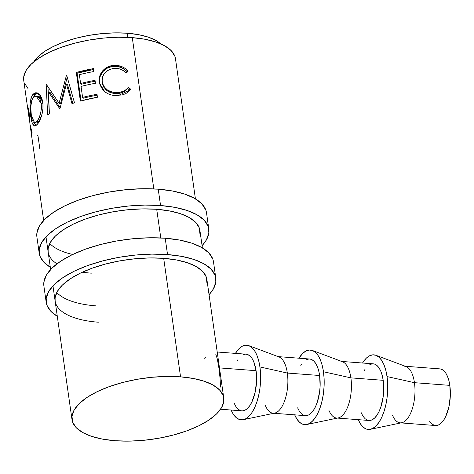 <?xml version="1.0" encoding="UTF-8"?>
<svg xmlns="http://www.w3.org/2000/svg" width="474" height="474" viewBox="0 0 474 474"><rect width="100%" height="100%" fill="white"/><g stroke="black" fill="none" stroke-linecap="round" stroke-linejoin="round"><path stroke-width="0.71" d="M205.763 209.881L201.758 203.749L194.684 198.428L184.795 194.121L172.489 191.004L158.227 189.179A85.664 34.436 171.9 0 0 36.895 236.953L39.224 253.3A85.664 34.436 -8.1 0 1 160.556 205.532L158.227 189.179L142.567 188.735L126.102 189.677L109.464 191.97L93.301 195.525L78.228 200.218L64.825 205.852L53.609 212.216L45.012 219.071L39.36 226.145L36.871 233.172L36.919 237.113M208.838 229.155A85.664 34.436 -8.1 0 1 202.078 245.656L206.374 239.963L208.862 232.935L208.092 226.228L204.087 220.096L197.006 214.775L187.123 210.474L174.817 207.351L160.556 205.532A85.664 34.436 -8.1 0 1 208.838 229.155L206.51 212.808A85.664 34.436 171.9 0 0 158.227 189.179L160.556 205.532L144.89 205.082L128.424 206.024L111.793 208.317L95.63 211.878L80.556 216.565L67.154 222.199L55.938 228.563L47.341 235.418L41.688 242.492L39.2 249.52L39.97 256.227L43.975 262.359L50.321 267.253A85.664 34.436 -8.1 0 1 39.224 253.3M56.975 263.834A76.646 30.816 -8.1 0 1 48.152 252.026A76.646 30.816 -8.1 0 1 156.71 209.289A76.646 30.816 -8.1 0 1 199.91 230.429L202.398 247.896M91.352 273.166A76.646 30.816 -8.1 0 1 82.381 272.171M49.764 243.458A76.646 30.816 171.9 0 0 72.7 254.461M199.933 233.806L199.24 227.804L195.661 222.318L189.327 217.56L180.481 213.709L169.473 210.918L156.71 209.289L142.698 208.886L127.962 209.727L113.079 211.783L98.622 214.965L85.13 219.16L73.144 224.202L63.107 229.896L55.411 236.028L50.357 242.356L48.129 248.649L48.17 252.168M212.743 258.923L208.738 252.79L201.663 247.469L191.774 243.168L179.468 240.045L165.207 238.226A85.664 34.436 171.9 0 0 43.881 285.994L46.203 302.341A85.664 34.436 -8.1 0 1 167.535 254.574L165.207 238.226L149.547 237.776L133.081 238.718L116.444 241.011L100.281 244.572L85.207 249.259L71.805 254.894L60.589 261.257L51.992 268.112L46.339 275.187L43.851 282.214L43.898 286.154M215.818 278.202A85.664 34.436 -8.1 0 1 209.058 294.698L213.353 289.004L215.842 281.977L215.072 275.27L211.066 269.137L203.986 263.817L194.103 259.515L181.797 256.393L167.535 254.574A85.664 34.436 -8.1 0 1 215.818 278.202L213.49 261.855A85.664 34.436 171.9 0 0 165.207 238.226L167.535 254.574L151.87 254.123L135.404 255.065L118.773 257.358L102.609 260.919L87.536 265.606L74.134 271.241L62.918 277.604L54.32 284.459L48.668 291.534L46.179 298.561L46.95 305.268L50.955 311.4L57.301 316.294A85.664 34.436 -8.1 0 1 46.203 302.341M98.331 322.213A76.646 30.816 -8.1 0 1 55.132 301.067A76.646 30.816 -8.1 0 1 163.69 258.33A76.646 30.816 -8.1 0 1 206.889 279.47L223.74 397.846M56.744 292.499A76.646 30.816 171.9 0 0 96.003 305.866M206.913 282.854L206.22 276.852L202.641 271.365L196.307 266.601L187.461 262.75L176.452 259.959L163.69 258.33L149.677 257.927L134.942 258.768L120.058 260.824L105.601 264.006L92.11 268.201L80.124 273.243L70.087 278.937L62.39 285.07L57.336 291.403L55.108 297.69L55.15 301.215M400.986 422.903L435.559 425.522A28.404 12.508 -85.7 0 0 449.82 385.362L414.448 382.684A28.404 12.508 94.3 0 1 400.192 422.844A28.404 12.508 94.3 0 1 392.436 415.017M370.348 429.32L401.792 422.731A28.404 12.508 -85.7 0 0 414.448 382.684L387.027 376.557A37.422 16.477 94.3 0 1 370.348 429.32A37.422 16.477 94.3 0 1 358.231 419.662M337.429 418.086L368.926 420.474A28.404 12.508 -85.7 0 0 383.188 380.314L350.896 377.867A28.404 12.508 94.3 0 1 336.635 418.027A28.404 12.508 94.3 0 1 328.879 410.206M306.791 424.503L338.235 417.914A28.404 12.508 -85.7 0 0 350.896 377.867L323.475 371.74A37.422 16.477 94.3 0 1 306.791 424.503A37.422 16.477 94.3 0 1 294.674 414.845M273.871 413.269L305.369 415.657A28.404 12.508 -85.7 0 0 319.63 375.497L287.339 373.05A28.404 12.508 94.3 0 1 273.077 413.209A28.404 12.508 94.3 0 1 265.322 405.389M243.233 419.686L274.677 413.097A28.404 12.508 -85.7 0 0 287.339 373.05L259.918 366.923A37.422 16.477 94.3 0 1 243.233 419.686A37.422 16.477 94.3 0 1 231.116 410.028M33.429 62.402L37.89 56.815L44.68 51.405L53.538 46.381L64.114 41.931L76.018 38.234L88.774 35.426L101.91 33.613L114.909 32.866L127.275 33.221A67.628 27.19 171.9 0 1 160.733 43.845L156.053 40.521L148.249 37.126L138.532 34.661L127.275 33.221L127.867 37.375L127.275 33.221A67.628 27.19 171.9 0 0 33.719 61.922M195.418 198.855L175.481 58.782A76.646 30.816 171.9 0 0 132.282 37.636L153.813 188.907L132.282 37.636A76.646 30.816 171.9 0 0 23.724 80.379L27.794 109.002L27.765 107.165L28.286 107.953L29.092 111.929L29.963 124.241L32.114 132.714A76.646 30.816 171.9 0 0 31.847 134.166L30.253 125.948M180.558 376.848L163.69 258.33L180.558 376.848A76.646 30.816 -8.1 0 1 223.758 397.988A76.646 30.816 -8.1 0 1 115.2 440.731A76.646 30.816 -8.1 0 1 72.001 419.591A76.646 30.816 -8.1 0 1 180.558 376.848L193.315 378.477L204.33 381.268L213.176 385.119L219.509 389.883L223.088 395.369L223.781 401.371L221.554 407.658L216.499 413.992L208.803 420.124L198.766 425.818L186.774 430.86L173.288 435.055L158.826 438.237L143.942 440.287L129.212 441.134L115.2 440.731L102.437 439.102L91.429 436.311L82.583 432.46L76.249 427.696L72.67 422.21L71.977 416.208L74.205 409.921L79.259 403.587L86.955 397.461L96.992 391.761L108.979 386.719L122.464 382.53L136.927 379.342L151.81 377.292L166.546 376.451L180.558 376.848M160.793 237.954L156.71 209.289L160.793 237.954M127.5 70.377L128.176 71.094L126.072 72.795L123.56 70.733L120.651 69.269L117.505 68.487L112.966 68.517L109.198 69.637L105.027 72.646L103.522 74.691L102.526 76.995L102.07 80.669L102.781 84.319L103.901 86.564L107.598 90.143L112.539 92.193L119.484 92.412L123.833 91.085L126.244 89.497L128.164 87.465L130.747 89.189L128.543 91.76L125.622 93.71L122.156 94.954L114.738 95.487L111.135 94.913L107.746 93.662L104.772 91.749L102.698 89.734L99.978 84.834L99.226 79.093L99.747 76.095L102.769 70.721L105.056 68.582L107.799 66.935L110.839 65.898L115.994 65.4L121.753 66.591L125.237 68.463L127.5 70.377M80.373 101.063L76.302 72.457A76.646 30.816 -8.1 0 1 93.36 68.629L93.775 71.562A76.646 30.816 171.9 0 0 79.359 74.679L80.61 83.483A76.646 30.816 -8.1 0 1 95.031 80.367L95.446 83.3A76.646 30.816 171.9 0 0 81.03 86.416L82.595 97.419A76.646 30.816 -8.1 0 1 97.016 94.302L97.431 97.235A76.646 30.816 171.9 0 0 80.373 101.063L97.431 97.235L97.016 94.302A76.646 30.816 171.9 0 0 82.595 97.419L81.03 86.416A76.646 30.816 171.9 0 1 95.446 83.3L95.031 80.367A76.646 30.816 171.9 0 0 80.61 83.483L79.359 74.679A76.646 30.816 171.9 0 1 93.775 71.562L93.36 68.629L76.302 72.457L80.373 101.063M66.431 83.957L60.068 108.268A76.646 30.816 171.9 0 0 59.576 108.487L48.437 92.027L49.415 113.813A76.646 30.816 171.9 0 0 47.637 114.927L46.185 84.698A76.646 30.816 -8.1 0 1 46.446 84.544L59.078 103.249L66.378 75.55A76.646 30.816 -8.1 0 1 66.733 75.425L74.489 102.811A76.646 30.816 171.9 0 0 71.977 103.634L66.431 83.957L67.563 84.609L66.431 83.957L71.977 103.634A76.646 30.816 171.9 0 1 74.489 102.811L66.733 75.425A76.646 30.816 171.9 0 0 66.378 75.55L66.846 75.834L66.378 75.55L59.078 103.249L60.488 103.788L67.219 77.144L60.488 103.788L59.078 103.249L46.446 84.544A76.646 30.816 171.9 0 0 46.185 84.698L46.612 84.799L46.185 84.698L47.637 114.927A76.646 30.816 171.9 0 1 49.415 113.813L48.437 92.027L59.576 108.487A76.646 30.816 171.9 0 1 60.068 108.268L66.431 83.957M32.315 95.197L34.175 93.313L35.633 92.785L38.672 93.787L41.285 97.188L42.198 99.682L42.95 104.049L42.944 108.813L41.748 115.158L38.477 122.79L36.664 125.035L35.011 126.043L33.168 125.065L31.752 121.765L30.354 113.452L30.093 103.83L30.976 98.266L32.315 95.197M27.836 107.1L27.93 109.755A76.646 30.816 171.9 0 0 28.114 110.525A76.646 30.816 -8.1 0 1 27.93 109.755L27.806 109.056M220.564 409.228L241.811 410.839A28.404 12.508 -85.7 0 0 256.073 370.68L219.474 367.907L256.073 370.68A28.404 12.508 -85.7 0 0 246.107 354.197L217.211 352.004M215.83 354.368L217.299 358.931L218.893 367.86L220.12 378.744L220.481 387.068M204.644 358.285L205.509 357.141M174.811 56.157L171.233 50.671L164.899 45.913L156.053 42.062L145.038 39.265L132.282 37.636L118.269 37.239L103.533 38.08L88.65 40.13L74.187 43.318L60.702 47.513L48.715 52.549L38.678 58.249L30.982 64.381L25.928 70.709L23.7 76.995L23.741 80.521M24.393 83.003L27.972 88.49M114.281 68.375C118.861 68.114 122.79 69.583 126.072 72.795L128.176 71.094C124.324 66.988 119.614 65.104 114.038 65.43C105.204 65.495 97.768 73.991 99.356 82.115L99.576 83.329L104.772 91.749C108.742 94.705 113.268 95.955 118.358 95.505L130.291 89.853L130.747 89.189L128.164 87.465C125.788 90.581 122.375 92.282 117.919 92.572C109.405 92.845 104.162 89.29 102.188 81.901L102.295 82.802L102.188 81.901C101.969 74.116 105.998 69.607 114.281 68.375M102.188 81.901L102.295 82.802C104.233 90.19 109.34 93.763 117.611 93.514L117.919 92.572L117.611 93.514C121.942 93.23 125.249 91.535 127.53 88.419L128.164 87.465L127.53 88.419L130.054 90.137L130.747 89.189L129.941 90.309L127.53 88.419L125.675 90.451L123.347 92.033L120.609 93.058L116.314 93.556L112.391 93.123L107.58 91.055L103.972 87.471L102.882 85.219L102.248 82.435M99.676 83.774L99.546 83.003C97.982 74.868 105.098 66.461 113.73 66.372L114.038 65.43L113.73 66.372C119.152 66.058 123.732 67.948 127.476 72.048L124.609 69.417L121.22 67.539L117.522 66.532L112.166 66.538L107.681 67.865L102.811 71.633L99.901 76.989L99.404 79.987L99.676 83.774M81.338 84.259L80.61 83.483L81.338 84.259A74.388 29.909 -8.1 0 1 95.156 81.267A74.388 29.909 171.9 0 0 81.338 84.259M83.323 98.201L82.595 97.419L83.323 98.201A74.388 29.909 -8.1 0 1 97.14 95.203A74.388 29.909 171.9 0 0 83.323 98.201M93.485 69.53A74.388 29.909 171.9 0 0 77.108 73.209L81.042 100.879L77.108 73.209L76.302 72.457L77.108 73.209L93.662 69.5M50.096 92.442L48.437 92.027L50.096 92.442L60.174 107.823L50.096 92.442M72.765 103.368L67.563 84.609L72.765 103.368M49.332 113.861L47.963 86.89L49.332 113.861M37.256 124.413C40.509 121.012 44.135 110.412 42.779 102.538L40.409 95.647L36.338 92.78L32.884 94.445C29.903 99.617 29.187 106.97 30.721 116.515L32.303 123.447L34.744 126.06L37.256 124.413M35.911 125.646L34.312 122.849L35.911 125.646M31.408 116.48L30.721 116.515L31.408 116.48L32.102 119.567L33.352 122.162L34.94 122.873L36.794 121.528L34.667 122.896L31.225 115.312C30.075 107.497 30.78 101.501 33.352 97.318L36.166 96.015L41.244 103.676C41.653 111.514 40.166 117.463 36.794 121.528L38.874 121.617L36.842 122.914L38.874 121.617L36.794 121.528L38.755 118.47L40.45 114.044L41.392 108.83L41.244 103.676L43.14 103.936L41.244 103.676L40.041 99.374L37.961 96.708L35.55 96.032L34.395 96.429L32.878 97.934L31.74 100.435L30.745 107.124L31.408 116.486M37.63 92.957L36.22 93.443L34.958 94.533L33.47 97.188L34.958 94.533L32.884 94.445L34.958 94.533L37.304 93.005M39.354 121.024L39.893 120.23L39.354 121.024M37.565 96.186L39.917 96.915L41.955 99.623L42.672 101.626M42.553 101.199L38.086 96.181L36.166 96.021M27.93 109.755L28.707 109.636L27.93 109.755M31.847 134.166A76.646 30.816 171.9 0 1 32.114 132.714L29.963 124.241L29.092 111.929L28.41 108.374M29.24 113.055L28.878 113.09L29.844 122.831L28.878 113.09L29.24 113.055M28.807 110.146L28.185 110.217L28.185 111.722C27.996 109.358 28.227 109.814 28.878 113.09L28.333 110.454L28.185 111.722A76.646 30.816 171.9 0 0 28.707 114.05M36.984 134.918A76.646 30.816 171.9 0 0 37.961 135.623L39.84 148.824M28.185 111.722A76.646 30.816 171.9 0 0 28.209 111.923L29.572 121.492M277.373 356.566A28.404 12.508 94.3 0 1 287.339 373.05L259.918 366.923A37.422 16.477 94.3 0 0 248.844 345.659A37.422 16.477 94.3 0 0 235.412 353.385L239.133 348.597L242.338 346.204L245.609 345.208L248.809 345.647L251.83 347.501L254.544 350.707L256.855 355.127L258.668 360.601L259.918 366.923L260.552 373.838L260.552 381.09L259.912 388.396L258.656 395.476L256.837 402.059L254.526 407.889L251.807 412.741L248.791 416.439L245.585 418.826L242.315 419.822L239.109 419.383L236.093 417.529L233.374 414.329L231.069 409.903M242.712 410.834L245.194 410.081L247.624 408.262L249.917 405.46L251.978 401.774L255.113 392.354L256.553 381.434L256.073 370.68L253.75 361.727L251.996 358.368L249.934 355.938L247.641 354.534L246.053 354.191M245.212 354.197L242.729 354.955M238.001 359.57L237.255 360.755M234.055 403.019L235.928 406.662L237.989 409.092L240.277 410.502M306.269 415.651L308.746 414.892L311.181 413.079L313.474 410.277L315.536 406.591L317.29 402.165L319.624 391.797L320.11 386.251L319.63 375.497L287.339 373.05A28.404 12.508 -85.7 0 0 278.931 356.91L248.844 345.659M309.611 359.008L311.199 359.351L313.492 360.755L315.554 363.185L317.302 366.544L318.682 370.704L319.63 375.497A28.404 12.508 -85.7 0 0 309.664 359.014L278.167 356.626M340.93 361.384A28.404 12.508 94.3 0 1 350.896 377.867L323.475 371.74A37.422 16.477 94.3 0 0 312.402 350.476A37.422 16.477 94.3 0 0 298.97 358.202L302.69 353.414L305.896 351.021L309.161 350.025L312.366 350.464L315.388 352.318L318.101 355.524L320.412 359.944L322.225 365.418L323.475 371.74L324.109 378.655L324.103 385.907L323.464 393.213L322.213 400.293L320.394 406.876L318.084 412.706L315.364 417.558L312.342 421.256L309.137 423.643L305.872 424.639L302.667 424.2L299.651 422.346L296.931 419.146L294.621 414.72M308.764 359.014L306.287 359.772M301.559 364.387L300.812 365.572M297.613 407.836L299.485 411.479L301.547 413.909L303.834 415.319M369.827 420.468L372.303 419.709L374.738 417.896L377.031 415.094L379.093 411.408L380.847 406.982L383.182 396.614L383.667 391.068L383.188 380.314L350.896 377.867A28.404 12.508 -85.7 0 0 342.489 361.727L312.402 350.476M373.168 363.825L374.756 364.168L377.049 365.572L379.105 368.002L380.859 371.361L382.24 375.515L383.188 380.314A28.404 12.508 -85.7 0 0 373.222 363.831L341.724 361.443M358.178 419.537L360.489 423.963L363.203 427.163L366.224 429.017L369.43 429.456L372.694 428.46L375.9 426.073L378.922 422.375L381.641 417.523L383.952 411.693L385.771 405.11L387.021 398.03L387.661 390.724L387.667 383.472L387.027 376.557L385.783 370.235L383.97 364.761L381.659 360.341L378.945 357.135L375.923 355.281L372.718 354.842L369.453 355.838L366.248 358.231L362.527 363.019A37.422 16.477 94.3 0 1 375.959 355.293A37.422 16.477 94.3 0 1 387.027 376.557L414.448 382.684A28.404 12.508 -85.7 0 0 406.046 366.544L375.959 355.293M372.321 363.831L369.844 364.589M365.116 369.205L364.37 370.39M361.17 412.653L363.043 416.296L365.099 418.726L367.391 420.136M429.675 421.345L431.737 423.774L434.024 425.184L436.459 425.516L438.936 424.763L441.371 422.95L443.664 420.142L445.726 416.456L448.86 407.036L450.3 396.116L449.82 385.362L448.872 380.569L447.492 376.409L445.744 373.056L443.682 370.627L441.389 369.216L439.801 368.873M404.488 366.195A28.404 12.508 94.3 0 1 414.448 382.684L449.82 385.362A28.404 12.508 -85.7 0 0 439.854 368.879L405.276 366.26M72.001 419.591L52.964 285.846M50.635 269.493L45.984 236.799M43.655 220.451L30.49 127.944M36.848 122.914L34.667 122.896"/></g></svg>
